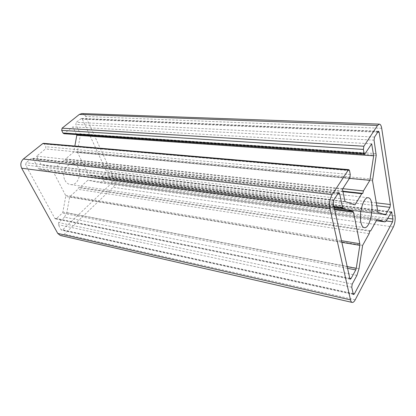 <?xml version="1.0" encoding="UTF-8"?>
<svg xmlns="http://www.w3.org/2000/svg" width="416" height="416" viewBox="0 0 416 416"><rect width="100%" height="100%" fill="white"/><g stroke="black" fill="none" stroke-linecap="round" stroke-linejoin="round"><path stroke-width="0.31" stroke-dasharray="2.08 1.56" d="M64.47 217.157L58.692 222.56L58.297 224.708L60.991 229.627L61.646 230.147L62.644 229.819L111.316 183.472L111.665 181.511L109.455 176.717L108.753 176.134L108.04 176.394L102.648 181.438L99.367 182.624L87.896 180.196L79.934 187.455L78.567 187.658L77.912 189.301L69.69 196.794L66.81 212.696L64.47 217.157L356.918 275.397M376.99 219.554L87.896 180.196M370.75 230.766L79.934 187.455M369.772 231.213L78.567 187.658M369.153 233.641L77.912 189.301M362.622 245.372L69.69 196.794M342.779 188.682L65.655 158.886L73.767 152.006L74.849 146.042M349.45 178.339L73.767 152.006M76.492 134.576L72.831 126.88L63.939 133.718M371.691 143.832L72.831 126.88M43.54 143.343L44.528 144.066L45.906 146.744L45.495 148.959L36.613 156.135L41.153 164.7L55.141 167.804L63.518 160.701L64.969 160.555L65.655 158.886M342.446 189.202L36.613 156.135M344.994 201.547L41.153 164.7M354.983 204.838L55.141 167.804M342.945 191.641L63.518 160.701M342.852 191.188L64.969 160.555M64.99 180.362C66.274 182.754 68.052 184.142 70.325 184.527C80.517 186.451 83.34 164.793 72.998 164.034C66.591 162.88 61.204 173.696 64.99 180.362M65.556 195.302L53.836 172.791L53.056 172.156L39.218 169.203L38.397 168.542L33.223 158.876L32.256 158.174L31.361 158.449L26.068 162.713L25.641 165.001L54.798 218.301L55.5 218.852L56.493 218.53L62.317 213.132L62.852 212.118L65.702 196.425L65.556 195.302L341.489 240.713M80.278 133.858L80.418 135.002L77.449 151.377L77.589 152.511L88.327 174.72L89.014 175.318L100.053 177.762L100.792 177.497L105.867 172.796L106.22 170.804L82.368 119.168L81.422 118.44L76.227 122.33L75.842 124.446L80.278 133.858L376.236 153.618M60.33 235.477C61.76 235.758 63.112 235.31 64.381 234.135L113.095 187.309C115.066 185.026 115.528 182.421 114.483 179.488L85.68 116.496C84.786 114.66 83.512 113.677 81.858 113.547M352.232 284.071L58.692 222.56M351.744 287.238L58.297 224.708M353.21 293.899L60.991 229.627M353.153 293.628L62.644 229.819M386.204 220.938L111.316 183.472M387.748 218.322L111.665 181.511M390.952 212.394L109.455 176.717M391.056 212.207L108.04 176.394M386.937 219.825L102.648 181.438M376.366 220.678L99.122 182.577M359.024 268.642L66.81 212.696M365.222 153.863L64.657 133.479M349.523 170.659L44.528 144.066M350.277 174.538L45.906 146.744M349.757 177.856L45.495 148.959M334.677 209.789L53.836 172.791M334.5 208.993L53.056 172.156M334.116 207.251L39.218 169.203M333.928 206.409L38.397 168.542M338.068 193.398L33.223 158.876M338.265 193.097L31.361 158.449M333.819 199.961L26.068 162.713M333.273 203.429L25.641 165.001M349.82 278.507L54.798 218.301M349.778 278.32L56.493 218.53M347.578 268.33L62.317 213.132M347.204 266.635L62.852 212.118M341.853 242.351L65.702 196.425M376.22 155.267L80.418 135.002M374.052 140.166L75.842 124.446M374.53 137.077L76.227 122.33M378.087 131.586L80.787 118.659M377.686 132.205L82.368 119.168M376.303 202.852L106.22 170.804M376.802 205.748L105.867 172.796M382.949 214.048L100.792 177.497M385.497 214.885L99.986 177.752M378.238 212.493L89.014 175.318M377.822 211.713L88.327 174.72M372.518 180.747L77.589 152.511M372.533 179.119L77.449 151.377M355.217 299.816L64.381 234.135M393.359 226.97L113.095 187.309M395.039 215.92L114.483 179.488M381.706 128.294L85.68 116.496M353.636 294.538L61.646 230.147M391.555 211.775L108.753 176.134M376.36 220.688L99.367 182.624M368.16 197.761L72.998 164.034M364.265 227.625L70.325 184.527M338.967 192.608L32.256 158.174M350.277 279.198L55.5 218.852M378.555 131.243L81.422 118.44M385.544 214.895L100.053 177.762"/><path stroke-width="0.62" d="M352.232 284.071L356.918 275.397L359.024 268.642L362.622 245.372L369.153 233.641L369.772 231.213L370.75 230.766L376.99 219.554L384.602 221.822C385.388 221.894 386.162 221.229 386.937 219.825L391.555 211.775L392.974 219.019L392.553 221.801L354.385 293.904L353.636 294.538L353.21 293.899L351.744 287.238L352.232 284.071M363.438 190.902L362.788 193.388L361.733 193.716L354.983 204.838L344.994 201.547L342.446 189.202L349.757 177.856L350.277 174.538L349.523 170.659L348.863 169.65L348.239 170.087L332.129 194.636C329.826 198.806 329.087 203.471 329.919 208.634L350.501 299.894C350.849 301.382 351.411 302.224 352.175 302.422C353.179 302.588 354.193 301.72 355.217 299.816L393.359 226.97C394.888 223.59 395.45 219.903 395.039 215.92L381.706 128.294C381.269 125.668 380.479 124.285 379.34 124.14L377.515 125.466L363.891 146.224L363.397 149.422L364.068 153.244L364.681 154.253L371.691 143.832L373.667 155.813L369.881 180.289L363.438 190.902L342.779 188.682M369.881 180.289L349.45 178.339M74.849 146.042L76.809 135.247L76.492 134.576M373.667 155.813L76.809 135.247M364.681 154.253L63.939 133.718L62.977 133L61.682 130.348L62.078 128.19L363.891 146.224M332.129 194.636L23.379 159.016L42.728 143.603L43.54 143.343L348.863 169.65M361.733 193.716L342.945 191.641M362.788 193.388L342.852 191.188M360.864 222.17C358.795 212.878 363.74 196.602 368.16 197.761C375.352 198 371.28 229.237 364.265 227.625C362.684 227.318 361.556 225.503 360.864 222.17M353.548 212.274L359.814 243.729L359.814 245.336L356.247 268.372L355.763 269.916L351.031 278.58L350.277 279.198L349.82 278.507L333.273 203.429L333.819 199.961L338.265 193.097L338.967 192.608L339.628 193.575L342.56 207.511L343.112 208.411L353.038 211.416L353.548 212.274L334.677 209.789M376.22 155.267L374.052 140.166L374.53 137.077L378.087 131.586L378.555 131.243L379.142 132.272L390.38 204.521L389.948 207.35L385.544 214.895L378.238 212.493L377.822 211.713L372.518 180.747L376.22 155.267M379.34 124.14L81.858 113.547L79.362 114.416L62.078 128.19M23.379 159.016C20.712 161.626 20.145 164.689 21.674 168.21L57.746 233.418L60.33 235.477L352.175 302.422M354.385 293.904L353.153 293.628M392.553 221.801L386.204 220.938M392.974 219.019L387.748 218.322M391.966 212.524L390.952 212.394M384.441 221.79L376.366 220.678M364.068 153.244L62.977 133M363.397 149.422L61.682 130.348M42.728 143.603L348.239 170.087M359.814 243.729L341.489 240.713M353.038 211.416L334.5 208.993M343.112 208.411L334.116 207.251M342.56 207.511L333.928 206.409M339.628 193.575L338.068 193.398M351.031 278.58L349.778 278.32M355.763 269.916L347.578 268.33M356.247 268.372L347.204 266.635M359.814 245.336L341.853 242.351M379.142 132.272L377.686 132.205M390.38 204.521L376.303 202.852M389.948 207.35L376.802 205.748M386.069 214.448L382.949 214.048M377.515 125.466L79.362 114.416M329.919 208.634L21.674 168.21M350.501 299.894L57.746 233.418M384.602 221.822L376.36 220.688"/></g></svg>
